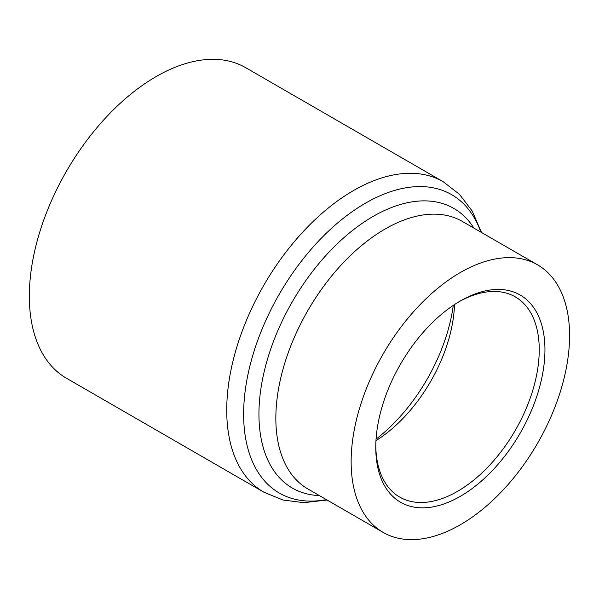 <?xml version="1.0" encoding="UTF-8"?>
<svg xmlns="http://www.w3.org/2000/svg" width="599" height="599" viewBox="0 0 599 599"><rect width="100%" height="100%" fill="white"/><g stroke="black" fill="none" stroke-linecap="round" stroke-linejoin="round"><path stroke-width="0.9" d="M460.354 300.953L460.361 300.953A119.628 69.072 -60 0 1 544.948 349.794A119.628 69.072 -60 0 1 460.361 496.309A119.628 69.072 -60 0 1 375.768 447.468A119.628 69.072 -60 0 1 460.354 300.953A119.628 69.072 -60 0 1 460.361 300.953M458.916 301.799A115.592 66.736 -60 0 1 515.297 296.872A115.592 66.736 -60 0 1 533.02 389.5A115.592 66.736 -60 0 1 457.501 491.367A115.592 66.736 -60 0 1 399.705 497.088A115.592 66.736 -60 0 1 375.775 445.798M454.514 304.554A115.592 66.736 -60 0 1 375.97 440.609M453.278 305.378A133.038 76.807 -60 0 1 376.06 439.127M443.14 181.677A179.281 103.507 -60 0 0 353.5 190.557A179.281 103.507 -60 0 0 236.38 348.536A179.281 103.507 -60 0 0 263.867 492.198L66.474 378.239A179.281 103.507 -60 0 1 38.987 234.576A179.281 103.507 -60 0 1 156.107 76.59A179.281 103.507 -60 0 1 245.747 67.709L443.14 181.677L459.485 194.346L472.207 211.058L481.521 232.502M460.361 524.746A154.46 89.176 -60 0 1 383.128 532.391A154.46 89.176 -60 0 1 359.452 408.623A154.46 89.176 -60 0 1 460.361 272.515A154.46 89.176 -60 0 1 537.588 264.863A154.46 89.176 -60 0 1 561.263 388.639A154.46 89.176 -60 0 1 460.361 524.746M480.84 232.105A172.28 99.464 120 0 0 365.457 203.173A172.28 99.464 120 0 0 245.253 390.368A172.28 99.464 120 0 0 326.38 499.633M537.588 264.863L462.286 221.39A154.46 89.176 120 0 0 385.06 229.043A154.46 89.176 120 0 0 284.158 365.15A154.46 89.176 120 0 0 307.834 488.919L383.128 532.391M319.394 495.598A161.46 93.219 -60 0 1 262.347 380.238A161.46 93.219 -60 0 1 373.11 216.426A161.46 93.219 -60 0 1 473.846 228.069M263.867 492.198L283.005 500.015L303.843 502.681L327.069 500.023"/></g></svg>
